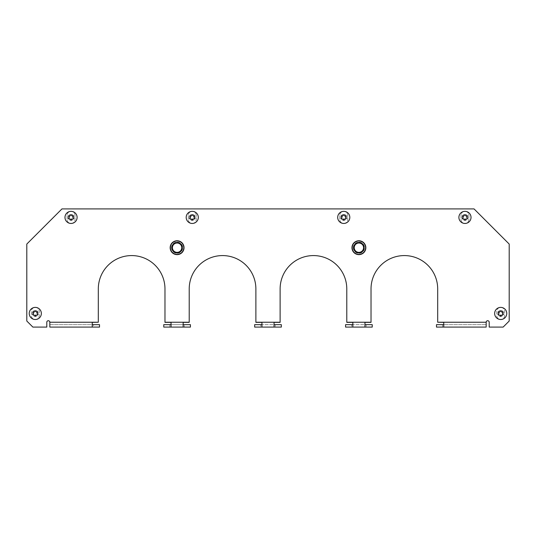 <?xml version="1.0" encoding="UTF-8"?>
<svg xmlns="http://www.w3.org/2000/svg" width="536" height="536" viewBox="0 0 536 536"><rect width="100%" height="100%" fill="white"/><g stroke="black" fill="none" stroke-linecap="round" stroke-linejoin="round"><path stroke-width="0.4" stroke-dasharray="2.68 2.01" d="M358.906 242.245A5.454 5.454 0 0 0 353.452 247.699A5.454 5.454 0 0 0 358.906 253.153A5.454 5.454 0 0 0 364.359 247.699A5.454 5.454 0 0 0 358.906 242.245A5.454 5.454 0 0 0 353.452 247.699A5.454 5.454 0 0 0 358.906 253.153A5.454 5.454 0 0 0 364.359 247.699A5.454 5.454 0 0 0 358.906 242.245M177.094 253.153A5.454 5.454 0 0 1 171.641 247.699A5.454 5.454 0 0 1 177.094 242.245A5.454 5.454 0 0 1 182.548 247.699A5.454 5.454 0 0 1 177.094 253.153A5.454 5.454 0 0 1 171.641 247.699A5.454 5.454 0 0 1 177.094 242.245A5.454 5.454 0 0 1 182.548 247.699A5.454 5.454 0 0 1 177.094 253.153M468.9 219.519A3.94 3.94 0 0 1 464.96 223.458A3.94 3.94 0 0 0 468.9 219.519L468.9 215.278A3.94 3.94 0 0 0 464.96 211.338A3.94 3.94 0 0 0 461.02 215.278L461.02 219.519A3.94 3.94 0 0 0 464.96 223.458A3.94 3.94 0 0 1 461.02 219.519L461.02 215.278A3.94 3.94 0 0 1 464.96 211.338A3.94 3.94 0 0 1 468.9 215.278L468.9 219.519M192.243 223.458A3.94 3.94 0 0 0 196.183 219.519A3.94 3.94 0 0 1 192.243 223.458A3.94 3.94 0 0 1 188.31 219.519L188.31 215.278A3.94 3.94 0 0 1 192.243 211.338A3.94 3.94 0 0 1 196.183 215.278L196.183 219.519L196.183 215.278A3.94 3.94 0 0 0 192.243 211.338A3.94 3.94 0 0 0 188.31 215.278L188.31 219.519A3.94 3.94 0 0 0 192.243 223.458M343.757 223.458A3.94 3.94 0 0 0 347.69 219.519A3.94 3.94 0 0 1 343.757 223.458A3.94 3.94 0 0 1 339.817 219.519L339.817 215.278A3.94 3.94 0 0 1 343.757 211.338A3.94 3.94 0 0 1 347.69 215.278L347.69 219.519L347.69 215.278A3.94 3.94 0 0 0 343.757 211.338A3.94 3.94 0 0 0 339.817 215.278L339.817 219.519A3.94 3.94 0 0 0 343.757 223.458M71.04 223.458A3.94 3.94 0 0 0 74.98 219.519A3.94 3.94 0 0 1 71.04 223.458A3.94 3.94 0 0 1 67.101 219.519L67.101 215.278A3.94 3.94 0 0 1 71.04 211.338A3.94 3.94 0 0 1 74.98 215.278L74.98 219.519L74.98 215.278A3.94 3.94 0 0 0 71.04 211.338A3.94 3.94 0 0 0 67.101 215.278L67.101 219.519A3.94 3.94 0 0 0 71.04 223.458M504.657 315.577A3.94 3.94 0 0 1 500.718 319.51A3.94 3.94 0 0 1 496.778 315.577L496.778 311.329A3.94 3.94 0 0 1 500.718 307.389A3.94 3.94 0 0 1 504.657 311.329L504.657 315.577A3.94 3.94 0 0 1 500.718 319.51A3.94 3.94 0 0 1 496.778 315.577L496.778 311.329A3.94 3.94 0 0 1 500.718 307.389A3.94 3.94 0 0 1 504.657 311.329L504.657 315.577M35.282 319.51A3.94 3.94 0 0 0 39.222 315.577L39.222 311.329A3.94 3.94 0 0 0 35.282 307.389A3.94 3.94 0 0 0 31.343 311.329L31.343 315.577A3.94 3.94 0 0 0 35.282 319.51A3.94 3.94 0 0 0 39.222 315.577L39.222 311.329A3.94 3.94 0 0 0 35.282 307.389A3.94 3.94 0 0 0 31.343 311.329L31.343 315.577A3.94 3.94 0 0 0 35.282 319.51M474.052 208.913L61.948 208.913L26.8 244.061L26.8 321.031L32.864 327.087L46.8 327.087L46.8 322.237A1.514 1.514 0 0 1 48.314 320.722A1.514 1.514 0 0 1 49.828 322.237L98.309 322.237L98.309 288.911A33.333 33.333 0 0 1 131.642 255.578A33.333 33.333 0 0 1 164.974 288.911L164.974 322.237L189.215 322.237L189.215 288.911A33.333 33.333 0 0 1 222.547 255.578A33.333 33.333 0 0 1 255.88 288.911L255.88 322.237L280.12 322.237L280.12 288.911A33.333 33.333 0 0 1 313.453 255.578A33.333 33.333 0 0 1 346.785 288.911L346.785 322.237L371.026 322.237L371.026 288.911A33.333 33.333 0 0 1 404.358 255.578A33.333 33.333 0 0 1 437.691 288.911L437.691 322.237L486.172 322.237A1.514 1.514 0 0 1 487.686 320.722A1.514 1.514 0 0 1 489.201 322.237L489.201 327.087L503.137 327.087L509.2 321.031L509.2 244.061L474.052 208.913M260.731 327.087L254.667 327.087L254.667 324.662L275.27 324.662L275.27 327.087L260.731 327.087L260.731 324.662M275.27 324.662L281.333 324.662L281.333 327.087L275.27 327.087M351.629 327.087L345.573 327.087L345.573 324.662L366.175 324.662L366.175 327.087L351.629 327.087L351.629 324.662M366.175 324.662L372.239 324.662L372.239 327.087L366.175 327.087M442.535 324.662L442.535 327.087L436.478 327.087L436.478 324.662L486.172 324.662L443.748 324.662L443.748 322.364L437.691 322.237M442.535 327.087L486.172 327.087L486.172 324.662L486.172 327.087M280.12 322.237L274.064 322.364L274.064 324.662L261.937 324.662L261.937 322.364L255.88 322.237M371.026 322.237L364.962 322.364L364.962 324.662L352.842 324.662L352.842 322.364L346.785 322.237M261.937 327.087L261.937 324.662M352.842 327.087L352.842 324.662M443.748 327.087L443.748 324.662M189.215 322.237L183.158 322.364L183.158 324.662L171.038 324.662L171.038 322.364L164.974 322.237M184.371 324.662L169.825 324.662L169.825 327.087L190.427 327.087L190.427 324.662L184.371 324.662L184.371 327.087M169.825 327.087L163.761 327.087L163.761 324.662L169.825 324.662M171.038 327.087L171.038 324.662M98.309 322.237L92.252 322.364L92.252 324.662L49.828 324.662L49.828 322.237M486.172 322.237L486.172 324.662M49.828 324.662L49.828 327.087L49.828 324.662L93.465 324.662L93.465 327.087L49.828 327.087M93.465 324.662L99.522 324.662L99.522 327.087L93.465 327.087M92.252 324.662L92.252 327.087M183.158 324.662L183.158 327.087M274.064 324.662L274.064 327.087M364.962 324.662L364.962 327.087M172.311 247.699A4.791 4.791 0 0 1 177.094 242.909A4.791 4.791 0 0 1 181.885 247.699A4.791 4.791 0 0 1 177.094 252.483A4.791 4.791 0 0 1 172.311 247.699M182.488 247.699A5.394 5.394 0 0 0 177.094 242.305A5.394 5.394 0 0 0 171.701 247.699A5.394 5.394 0 0 0 177.094 253.093A5.394 5.394 0 0 0 182.488 247.699A5.394 5.394 0 0 1 177.094 253.093A5.394 5.394 0 0 1 171.701 247.699A5.394 5.394 0 0 1 177.094 242.305A5.394 5.394 0 0 1 182.488 247.699A5.394 5.394 0 0 0 177.094 242.305A5.394 5.394 0 0 0 171.701 247.699M172.431 247.699A4.663 4.663 0 0 0 177.094 252.362A4.663 4.663 0 0 0 181.764 247.699M354.115 247.699A4.791 4.791 0 0 1 358.906 242.909A4.791 4.791 0 0 1 363.689 247.699A4.791 4.791 0 0 1 358.906 252.483A4.791 4.791 0 0 1 354.115 247.699M364.299 247.699A5.394 5.394 0 0 0 358.906 242.305A5.394 5.394 0 0 0 353.512 247.699A5.394 5.394 0 0 1 358.906 242.305A5.394 5.394 0 0 1 364.299 247.699A5.394 5.394 0 0 1 358.906 253.093A5.394 5.394 0 0 1 353.512 247.699A5.394 5.394 0 0 0 358.906 253.093A5.394 5.394 0 0 0 364.299 247.699M354.236 247.699A4.663 4.663 0 0 0 358.906 252.362A4.663 4.663 0 0 0 363.569 247.699M32.924 314.605A0.362 0.362 0 0 1 32.977 314.424L34.967 310.967A0.362 0.362 0 0 1 35.597 310.967L37.594 314.424A0.362 0.362 0 0 1 37.279 314.967L33.292 314.967A0.362 0.362 0 0 1 32.924 314.605M32.482 314.605L32.254 313.453A3.028 3.028 0 0 0 35.282 316.481A3.028 3.028 0 0 0 38.317 313.453L37.279 315.731C35.952 316.716 34.619 316.716 33.292 315.731L32.482 314.605M36.073 311.724L35.597 310.907A0.362 0.362 0 0 0 34.967 310.907L34.498 311.724M29.225 313.453A6.064 6.064 0 0 0 35.282 319.51A6.064 6.064 0 0 0 41.346 313.453A6.064 6.064 0 0 0 35.282 307.389A6.064 6.064 0 0 0 29.225 313.453M36.26 310.585C37.553 311.108 38.237 312.066 38.317 313.453A3.028 3.028 0 0 0 35.282 310.424A3.028 3.028 0 0 0 32.254 313.453C32.334 312.066 33.018 311.108 34.304 310.585L36.26 310.585L35.597 310.967M37.172 313.272L37.647 312.455A0.362 0.362 0 0 0 37.332 311.905L36.388 311.905M36.388 315L37.332 315A0.362 0.362 0 0 0 37.647 314.451L37.172 313.634M34.498 315.181L34.967 315.999A0.362 0.362 0 0 0 35.597 315.999L36.073 315.181M33.393 313.634L32.924 314.451A0.362 0.362 0 0 0 33.239 315L34.183 315M34.183 311.905L33.239 311.905A0.362 0.362 0 0 0 32.924 312.455L33.393 313.272M68.682 218.547A0.362 0.362 0 0 1 68.729 218.366L70.725 214.909A0.362 0.362 0 0 1 71.355 214.909L73.352 218.366A0.362 0.362 0 0 1 73.037 218.909L69.044 218.909A0.362 0.362 0 0 1 68.682 218.547M68.24 218.547L68.012 217.395A3.028 3.028 0 0 0 71.04 220.423A3.028 3.028 0 0 0 74.069 217.395L73.037 219.68C71.703 220.658 70.377 220.658 69.044 219.68L68.24 218.547M71.831 215.666L71.355 214.849A0.362 0.362 0 0 0 70.725 214.849L70.256 215.666M64.977 217.395A6.064 6.064 0 0 0 71.04 223.458A6.064 6.064 0 0 0 77.104 217.395A6.064 6.064 0 0 0 71.04 211.338A6.064 6.064 0 0 0 64.977 217.395M72.018 214.527C73.305 215.05 73.988 216.008 74.069 217.395A3.028 3.028 0 0 0 71.04 214.367A3.028 3.028 0 0 0 68.012 217.395C68.092 216.008 68.776 215.05 70.062 214.527L72.018 214.527L71.355 214.909M72.93 217.214L73.405 216.397A0.362 0.362 0 0 0 73.09 215.854L72.146 215.854M72.146 218.943L73.09 218.943A0.362 0.362 0 0 0 73.405 218.393L72.93 217.576M70.256 219.124L70.725 219.941A0.362 0.362 0 0 0 71.355 219.941L71.831 219.124M69.151 217.576L68.682 218.393A0.362 0.362 0 0 0 68.997 218.943L69.941 218.943M69.941 215.854L68.997 215.854A0.362 0.362 0 0 0 68.682 216.397L69.151 217.214M189.891 218.547A0.362 0.362 0 0 1 189.938 218.366L191.928 214.909A0.362 0.362 0 0 1 192.558 214.909L194.555 218.366A0.362 0.362 0 0 1 194.24 218.909L190.253 218.909A0.362 0.362 0 0 1 189.891 218.547M189.443 218.547L189.215 217.395A3.028 3.028 0 0 0 192.243 220.423A3.028 3.028 0 0 0 195.278 217.395L194.24 219.68C192.913 220.658 191.58 220.658 190.253 219.68L189.443 218.547M193.034 215.666L192.558 214.849A0.362 0.362 0 0 0 191.928 214.849L191.459 215.666M186.186 217.395A6.064 6.064 0 0 0 192.243 223.458A6.064 6.064 0 0 0 198.307 217.395A6.064 6.064 0 0 0 192.243 211.338A6.064 6.064 0 0 0 186.186 217.395M193.228 214.527C194.514 215.05 195.198 216.008 195.278 217.395A3.028 3.028 0 0 0 192.243 214.367A3.028 3.028 0 0 0 189.215 217.395C189.295 216.008 189.979 215.05 191.265 214.527L193.228 214.527L192.558 214.909M194.133 217.214L194.608 216.397A0.362 0.362 0 0 0 194.293 215.854L193.349 215.854M193.349 218.943L194.293 218.943A0.362 0.362 0 0 0 194.608 218.393L194.133 217.576M191.459 219.124L191.928 219.941A0.362 0.362 0 0 0 192.558 219.941L193.034 219.124M190.354 217.576L189.885 218.393A0.362 0.362 0 0 0 190.2 218.943L191.144 218.943M191.144 215.854L190.2 215.854A0.362 0.362 0 0 0 189.885 216.397L190.354 217.214M498.359 314.605A0.362 0.362 0 0 1 498.406 314.424L500.403 310.967A0.362 0.362 0 0 1 501.033 310.967L503.023 314.424A0.362 0.362 0 0 1 502.708 314.967L498.721 314.967A0.362 0.362 0 0 1 498.359 314.605M497.911 314.605L497.683 313.453A3.028 3.028 0 0 0 500.718 316.481A3.028 3.028 0 0 0 503.746 313.453L502.708 315.731C501.381 316.716 500.048 316.716 498.721 315.731L497.911 314.605M501.502 311.724L501.033 310.907A0.362 0.362 0 0 0 500.403 310.907L499.927 311.724M494.654 313.453A6.064 6.064 0 0 0 500.718 319.51A6.064 6.064 0 0 0 506.775 313.453A6.064 6.064 0 0 0 500.718 307.389A6.064 6.064 0 0 0 494.654 313.453M501.696 310.585C502.982 311.108 503.666 312.066 503.746 313.453A3.028 3.028 0 0 0 500.718 310.424A3.028 3.028 0 0 0 497.683 313.453C497.763 312.066 498.447 311.108 499.74 310.585L501.696 310.585L501.033 310.967M502.607 313.272L503.076 312.455A0.362 0.362 0 0 0 502.761 311.905L501.817 311.905M501.817 315L502.761 315A0.362 0.362 0 0 0 503.076 314.451L502.607 313.634M499.927 315.181L500.403 315.999A0.362 0.362 0 0 0 501.033 315.999L501.502 315.181M498.828 313.634L498.353 314.451A0.362 0.362 0 0 0 498.668 315L499.612 315M499.612 311.905L498.668 311.905A0.362 0.362 0 0 0 498.353 312.455L498.828 313.272M341.399 218.547A0.362 0.362 0 0 1 341.445 218.366L343.442 214.909A0.362 0.362 0 0 1 344.072 214.909L346.062 218.366A0.362 0.362 0 0 1 345.747 218.909L341.76 218.909A0.362 0.362 0 0 1 341.399 218.547M340.95 218.547L340.722 217.395A3.028 3.028 0 0 0 343.757 220.423A3.028 3.028 0 0 0 346.785 217.395L345.747 219.68C344.42 220.658 343.087 220.658 341.76 219.68L340.95 218.547M344.541 215.666L344.072 214.849A0.362 0.362 0 0 0 343.442 214.849L342.966 215.666M337.693 217.395A6.064 6.064 0 0 0 343.757 223.458A6.064 6.064 0 0 0 349.814 217.395A6.064 6.064 0 0 0 343.757 211.338A6.064 6.064 0 0 0 337.693 217.395M344.735 214.527C346.022 215.05 346.705 216.008 346.785 217.395A3.028 3.028 0 0 0 343.757 214.367A3.028 3.028 0 0 0 340.722 217.395C340.802 216.008 341.486 215.05 342.772 214.527L344.735 214.527L344.072 214.909M345.646 217.214L346.115 216.397A0.362 0.362 0 0 0 345.8 215.854L344.856 215.854M344.856 218.943L345.8 218.943A0.362 0.362 0 0 0 346.115 218.393L345.646 217.576M342.966 219.124L343.442 219.941A0.362 0.362 0 0 0 344.072 219.941L344.541 219.124M341.868 217.576L341.392 218.393A0.362 0.362 0 0 0 341.707 218.943L342.651 218.943M342.651 215.854L341.707 215.854A0.362 0.362 0 0 0 341.392 216.397L341.868 217.214M462.602 218.547A0.362 0.362 0 0 1 462.648 218.366L464.645 214.909A0.362 0.362 0 0 1 465.275 214.909L467.271 218.366A0.362 0.362 0 0 1 466.957 218.909L462.963 218.909A0.362 0.362 0 0 1 462.602 218.547M462.159 218.547L461.932 217.395A3.028 3.028 0 0 0 464.96 220.423A3.028 3.028 0 0 0 467.988 217.395L466.957 219.68C465.623 220.658 464.297 220.658 462.963 219.68L462.159 218.547M465.744 215.666L465.275 214.849A0.362 0.362 0 0 0 464.645 214.849L464.169 215.666M458.896 217.395A6.064 6.064 0 0 0 464.96 223.458A6.064 6.064 0 0 0 471.023 217.395A6.064 6.064 0 0 0 464.96 211.338A6.064 6.064 0 0 0 458.896 217.395M465.938 214.527C467.225 215.05 467.908 216.008 467.988 217.395A3.028 3.028 0 0 0 464.96 214.367A3.028 3.028 0 0 0 461.932 217.395C462.012 216.008 462.695 215.05 463.982 214.527L465.938 214.527L465.275 214.909M466.849 217.214L467.318 216.397A0.362 0.362 0 0 0 467.003 215.854L466.059 215.854M466.059 218.943L467.003 218.943A0.362 0.362 0 0 0 467.318 218.393L466.849 217.576M464.169 219.124L464.645 219.941A0.362 0.362 0 0 0 465.275 219.941L465.744 219.124M463.071 217.576L462.595 218.393A0.362 0.362 0 0 0 462.91 218.943L463.854 218.943M463.854 215.854L462.91 215.854A0.362 0.362 0 0 0 462.595 216.397L463.071 217.214M170.401 247.699A6.693 6.693 0 0 1 177.094 240.999A6.693 6.693 0 0 1 183.794 247.699A6.693 6.693 0 0 1 177.094 254.392A6.693 6.693 0 0 1 170.401 247.699M171.46 247.699A5.635 5.635 0 0 0 177.094 253.334A5.635 5.635 0 0 0 182.729 247.699A5.635 5.635 0 0 0 177.094 242.064A5.635 5.635 0 0 0 171.46 247.699M352.206 247.699A6.693 6.693 0 0 1 358.906 240.999A6.693 6.693 0 0 1 365.599 247.699A6.693 6.693 0 0 1 358.906 254.392A6.693 6.693 0 0 1 352.206 247.699M353.271 247.699A5.635 5.635 0 0 0 358.906 253.334A5.635 5.635 0 0 0 364.54 247.699A5.635 5.635 0 0 0 358.906 242.064A5.635 5.635 0 0 0 353.271 247.699M32.314 314.036L32.977 314.424M33.292 315.731L33.292 314.967M37.279 315.731L37.279 314.967M38.257 314.036L37.594 314.424M34.304 310.585L34.967 310.967M68.065 217.985L68.729 218.366M69.044 219.68L69.044 218.909M73.037 219.68L73.037 218.909M74.015 217.985L73.352 218.366M70.062 214.527L70.725 214.909M189.275 217.985L189.938 218.366M190.253 219.68L190.253 218.909M194.24 219.68L194.24 218.909M195.218 217.985L194.555 218.366M191.265 214.527L191.928 214.909M497.743 314.036L498.406 314.424M498.721 315.731L498.721 314.967M502.708 315.731L502.708 314.967M503.686 314.036L503.023 314.424M499.74 310.585L500.403 310.967M340.782 217.985L341.445 218.366M341.76 219.68L341.76 218.909M345.747 219.68L345.747 218.909M346.725 217.985L346.062 218.366M342.772 214.527L343.442 214.909M461.985 217.985L462.648 218.366M462.963 219.68L462.963 218.909M466.957 219.68L466.957 218.909M467.935 217.985L467.271 218.366M463.982 214.527L464.645 214.909"/><path stroke-width="0.8" d="M443.748 324.662L436.478 324.662L436.478 327.087L443.748 327.087L443.748 322.364L437.691 322.237L486.172 322.237A1.514 1.514 0 0 1 487.686 320.722A1.514 1.514 0 0 1 489.201 322.237L489.201 327.087L503.137 327.087L509.2 321.031L509.2 244.061L474.052 208.913L61.948 208.913L26.8 244.061L26.8 321.031L32.864 327.087L46.8 327.087L46.8 322.237A1.514 1.514 0 0 1 48.314 320.722A1.514 1.514 0 0 1 49.828 322.237L98.309 322.237L92.252 322.364L92.252 327.087L99.522 327.087L99.522 324.662L92.252 324.662M171.038 324.662L163.761 324.662L163.761 327.087L171.038 327.087L171.038 322.364L164.974 322.364L164.974 288.911A33.333 33.333 0 0 0 131.642 255.578A33.333 33.333 0 0 0 98.309 288.911L98.309 322.237M261.937 324.662L254.667 324.662L254.667 327.087L261.937 327.087L261.937 322.364L255.88 322.364L255.88 288.911A33.333 33.333 0 0 0 222.547 255.578A33.333 33.333 0 0 0 189.215 288.911L189.215 322.364L183.158 322.364L183.158 327.087L190.427 327.087L190.427 324.662L183.158 324.662M352.842 324.662L345.573 324.662L345.573 327.087L352.842 327.087L352.842 322.364L346.785 322.364L346.785 288.911A33.333 33.333 0 0 0 313.453 255.578A33.333 33.333 0 0 0 280.12 288.911L280.12 322.364L274.064 322.364L274.064 327.087L281.333 327.087L281.333 324.662L274.064 324.662M437.691 322.237L437.691 288.911A33.333 33.333 0 0 0 404.358 255.578A33.333 33.333 0 0 0 371.026 288.911L371.026 322.364L364.962 322.364L364.962 327.087L372.239 327.087L372.239 324.662L364.962 324.662M261.937 327.087L274.064 327.087M352.842 327.087L364.962 327.087M443.748 327.087L486.172 327.087L486.172 322.237M171.038 327.087L183.158 327.087M92.252 327.087L49.828 327.087L49.828 322.237M170.153 247.699A6.941 6.941 0 0 1 177.094 240.758A6.941 6.941 0 0 1 184.036 247.699A6.941 6.941 0 0 0 177.094 240.758A6.941 6.941 0 0 0 170.153 247.699A6.941 6.941 0 0 0 177.094 254.64A6.941 6.941 0 0 0 184.036 247.699A6.941 6.941 0 0 1 177.094 254.64A6.941 6.941 0 0 1 170.153 247.699A6.941 6.941 0 0 0 177.094 254.64A6.941 6.941 0 0 0 184.036 247.699A6.941 6.941 0 0 1 177.094 254.64A6.941 6.941 0 0 1 170.153 247.699M181.764 247.699A4.663 4.663 0 0 0 177.094 243.029A4.663 4.663 0 0 0 172.431 247.699A4.663 4.663 0 0 0 177.094 252.362A4.663 4.663 0 0 0 181.764 247.699A4.663 4.663 0 0 0 177.094 243.029A4.663 4.663 0 0 0 172.431 247.699A4.663 4.663 0 0 0 177.094 252.362A4.663 4.663 0 0 0 181.764 247.699M351.964 247.699A6.941 6.941 0 0 1 358.906 240.758A6.941 6.941 0 0 1 365.847 247.699A6.941 6.941 0 0 0 358.906 240.758A6.941 6.941 0 0 0 351.964 247.699A6.941 6.941 0 0 0 358.906 254.64A6.941 6.941 0 0 0 365.847 247.699A6.941 6.941 0 0 1 358.906 254.64A6.941 6.941 0 0 1 351.964 247.699M363.569 247.699A4.663 4.663 0 0 0 358.906 243.029A4.663 4.663 0 0 0 354.236 247.699A4.663 4.663 0 0 0 358.906 252.362A4.663 4.663 0 0 0 363.569 247.699A4.663 4.663 0 0 0 358.906 243.029A4.663 4.663 0 0 0 354.236 247.699M35.282 310.726L36.073 311.724L37.332 311.905L37.647 312.455L37.125 313.453L37.647 314.451L37.332 315L36.073 315.181L35.597 315.999L32.924 314.451L33.446 313.453L32.924 312.455L33.239 311.905L34.498 311.724L35.282 310.726M29.225 313.453A6.064 6.064 0 0 0 35.282 319.51A6.064 6.064 0 0 0 41.346 313.453A6.064 6.064 0 0 0 35.282 307.389A6.064 6.064 0 0 0 29.225 313.453M33.393 313.272A0.362 0.362 0 0 1 33.393 313.634M37.172 313.634A0.362 0.362 0 0 1 37.172 313.272M71.04 214.668L71.831 215.666L73.09 215.854L73.405 216.397L72.883 217.395L73.405 218.393L73.09 218.943L71.831 219.124L71.355 219.941L68.682 218.393L69.198 217.395L68.682 216.397L68.997 215.854L69.941 215.854L71.04 214.668M64.977 217.395A6.064 6.064 0 0 0 71.04 223.458A6.064 6.064 0 0 0 77.104 217.395A6.064 6.064 0 0 0 71.04 211.338A6.064 6.064 0 0 0 64.977 217.395M69.151 217.214A0.362 0.362 0 0 1 69.151 217.576M72.93 217.576A0.362 0.362 0 0 1 72.93 217.214M192.243 214.668L193.349 215.854L194.293 215.854L194.608 216.397L194.086 217.395L194.608 218.393L191.928 219.941L191.459 219.124L190.2 218.943L189.885 218.393L190.407 217.395L189.885 216.397L190.2 215.854L191.459 215.666L192.243 214.668M186.186 217.395A6.064 6.064 0 0 0 192.243 223.458A6.064 6.064 0 0 0 198.307 217.395A6.064 6.064 0 0 0 192.243 211.338A6.064 6.064 0 0 0 186.186 217.395M190.354 217.214A0.362 0.362 0 0 1 190.354 217.576M194.133 217.576A0.362 0.362 0 0 1 194.133 217.214M500.718 310.726L501.502 311.724L502.761 311.905L503.076 312.455L502.554 313.453L503.076 314.451L500.403 315.999L499.927 315.181L498.668 315L498.353 314.451L498.875 313.453L498.353 312.455L498.668 311.905L499.927 311.724L500.718 310.726M494.654 313.453A6.064 6.064 0 0 0 500.718 319.51A6.064 6.064 0 0 0 506.775 313.453A6.064 6.064 0 0 0 500.718 307.389A6.064 6.064 0 0 0 494.654 313.453M498.828 313.272A0.362 0.362 0 0 1 498.828 313.634M502.607 313.634A0.362 0.362 0 0 1 502.607 313.272M343.757 214.668L344.856 215.854L345.8 215.854L346.115 216.397L345.593 217.395L346.115 218.393L343.442 219.941L342.966 219.124L341.707 218.943L341.392 218.393L341.914 217.395L341.392 216.397L341.707 215.854L342.966 215.666L343.757 214.668M337.693 217.395A6.064 6.064 0 0 0 343.757 223.458A6.064 6.064 0 0 0 349.814 217.395A6.064 6.064 0 0 0 343.757 211.338A6.064 6.064 0 0 0 337.693 217.395M341.868 217.214A0.362 0.362 0 0 1 341.868 217.576M345.646 217.576A0.362 0.362 0 0 1 345.646 217.214M464.96 214.668L465.744 215.666L467.003 215.854L467.318 216.397L466.802 217.395L467.318 218.393L467.003 218.943L465.744 219.124L465.275 219.941L462.595 218.393L463.117 217.395L462.595 216.397L462.91 215.854L463.854 215.854L464.96 214.668M458.896 217.395A6.064 6.064 0 0 0 464.96 223.458A6.064 6.064 0 0 0 471.023 217.395A6.064 6.064 0 0 0 464.96 211.338A6.064 6.064 0 0 0 458.896 217.395M463.071 217.214A0.362 0.362 0 0 1 463.071 217.576M466.849 217.576A0.362 0.362 0 0 1 466.849 217.214M164.974 322.237L189.215 322.237M255.88 322.237L280.12 322.237M346.785 322.237L371.026 322.237M183.794 247.699A6.693 6.693 0 0 0 177.094 240.999A6.693 6.693 0 0 0 170.401 247.699A6.693 6.693 0 0 0 177.094 254.392A6.693 6.693 0 0 0 183.794 247.699M172.183 247.699A4.911 4.911 0 0 1 177.094 242.788A4.911 4.911 0 0 1 182.005 247.699A4.911 4.911 0 0 1 177.094 252.61A4.911 4.911 0 0 1 172.183 247.699M365.599 247.699A6.693 6.693 0 0 0 358.906 240.999A6.693 6.693 0 0 0 352.206 247.699A6.693 6.693 0 0 0 358.906 254.392A6.693 6.693 0 0 0 365.599 247.699M353.995 247.699A4.911 4.911 0 0 1 358.906 242.788A4.911 4.911 0 0 1 363.817 247.699A4.911 4.911 0 0 1 358.906 252.61A4.911 4.911 0 0 1 353.995 247.699"/></g></svg>
